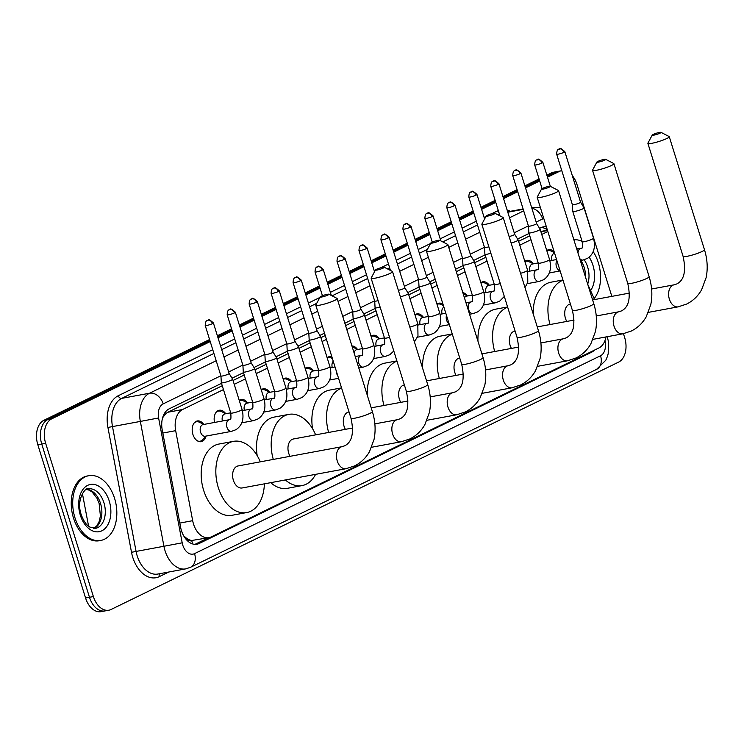 <?xml version="1.0" encoding="UTF-8"?>
<svg xmlns="http://www.w3.org/2000/svg" width="744" height="744" viewBox="0 0 744 744"><rect width="100%" height="100%" fill="white"/><g stroke="black" fill="none" stroke-linecap="round" stroke-linejoin="round"><path stroke-width="1.12" d="M546.766 250.561A10.537 6.91 -100.5 0 1 548.765 249.668A10.537 6.91 -100.5 0 1 554.178 251.853M524.799 261.265A10.537 6.91 -100.5 0 1 526.799 260.372A10.537 6.91 -100.5 0 1 533.16 263.72M480.866 282.673A10.537 6.91 -100.5 0 1 482.875 281.781A10.537 6.91 -100.5 0 1 489.226 285.129M462.796 292.522A10.537 6.91 -100.5 0 1 467.269 295.833M436.942 304.082A10.537 6.91 -100.5 0 1 438.941 303.189A10.537 6.91 -100.5 0 1 442.978 304.194M414.975 314.786A10.537 6.91 -100.5 0 1 416.975 313.894A10.537 6.91 -100.5 0 1 423.336 317.242M371.042 336.204A10.537 6.91 -100.5 0 1 373.042 335.312A10.537 6.91 -100.5 0 1 379.403 338.659M351.921 345.941A10.537 6.91 -100.5 0 1 357.436 349.364M327.109 357.613A10.537 6.91 -100.5 0 1 329.118 356.72A10.537 6.91 -100.5 0 1 331.936 357.055M305.142 368.317A10.537 6.91 -100.5 0 1 307.151 367.424A10.537 6.91 -100.5 0 1 313.503 370.772M283.176 379.022A10.537 6.91 -100.5 0 1 285.185 378.129A10.537 6.91 -100.5 0 1 291.546 381.477M261.218 389.726A10.537 6.91 -100.5 0 1 263.218 388.833A10.537 6.91 -100.5 0 1 269.579 392.181M239.252 400.439A10.537 6.91 -100.5 0 1 241.251 399.537A10.537 6.91 -100.5 0 1 247.613 402.885M214.532 422.453A10.537 6.91 -100.5 0 1 219.285 410.251A10.537 6.91 -100.5 0 1 225.646 413.599M205.902 436.272A10.537 6.91 -100.5 0 1 201.159 441.676A10.537 6.91 -100.5 0 1 192.901 434.403A10.537 6.91 -100.5 0 1 197.318 420.955A10.537 6.91 -100.5 0 1 203.679 424.303M223.46 389.586L182.578 409.516A19.753 12.964 79.5 0 0 175.668 430.664L192.677 520.679A19.753 12.964 79.5 0 0 193.505 524.018A19.753 12.964 79.5 0 0 208.999 537.642A19.753 12.964 79.5 0 0 211.222 536.908L598.976 347.922A19.753 12.964 79.5 0 0 605.979 336.939M183.368 535.568L186.856 538.544A6.584 4.325 79.5 0 0 191.692 540.562A19.753 14.666 64 0 1 192.491 543.901M191.692 540.562L191.906 540.46A19.753 12.964 -100.5 0 1 186.856 538.544M222.251 385.736L167.884 412.241L166.014 413.45L162.611 417.775M529.774 235.857L518.587 241.307M485.841 257.266L474.653 262.725M463.875 267.97L456.295 271.672M435.938 281.595L430.72 284.134M419.942 289.388L408.754 294.838M376.018 310.797L364.83 316.247M354.051 321.501L345.597 325.621M325.24 335.544L320.897 337.664M310.118 342.91L298.93 348.369M288.151 353.623L276.963 359.073M266.185 364.328L254.997 369.777M244.218 375.032L233.039 380.482M191.906 540.46L208.999 537.642M547.835 231.496L541.753 234.453M530.974 239.708L519.786 245.167M487.041 261.125L475.853 266.575M465.074 271.83L457.495 275.522M437.137 285.445L431.92 287.984M421.141 293.238L409.963 298.688M377.217 314.647L366.029 320.106M355.251 325.351L346.797 329.471M326.439 339.394L322.096 341.515M311.317 346.769L300.13 352.219M289.351 357.473L278.163 362.923M267.384 368.178L256.196 373.627M245.418 378.882L234.239 384.332M594.577 299.572L587.751 284.338M547.491 177.202L559.228 171.483L555.322 172.208A19.753 12.964 -100.5 0 1 557.544 171.473A19.753 12.964 -100.5 0 0 555.322 172.208L547.175 176.179L555.322 172.208L551.406 172.934A19.753 12.964 -100.5 0 1 553.629 172.199L561.45 170.748A19.753 12.964 -100.5 0 1 561.794 170.692M623.453 333.693L624.681 337.627A19.753 12.964 -100.5 0 1 618.608 362.114L111.098 609.466A19.753 12.964 -100.5 0 1 108.875 610.201A19.753 12.964 -100.5 0 1 93.381 596.567L45.654 443.322A19.753 12.964 -100.5 0 1 51.727 418.835L47.811 419.56L209.91 340.557L47.811 419.56A19.753 12.964 -100.5 0 0 41.738 444.047A19.753 12.964 -100.5 0 1 47.811 419.56L43.905 420.286L209.585 339.534M217.694 336.762L231.877 329.852L217.694 336.762M239.661 326.058L253.844 319.148L239.661 326.058M261.628 315.354L275.801 308.435L261.628 315.354M283.585 304.64L297.767 297.73L283.585 304.64M305.552 293.936L319.734 287.026L305.552 293.936M327.518 283.232L341.701 276.322L327.518 283.232M349.485 272.527L363.667 265.617L349.485 272.527M371.451 261.823L385.634 254.913L371.451 261.823M393.418 251.119L407.6 244.209L393.418 251.119M415.385 240.414L429.558 233.495L415.385 240.414M437.351 229.701L451.524 222.791L437.351 229.701M459.308 218.996L473.491 212.087L459.308 218.996M481.275 208.292L495.458 201.382L481.275 208.292M503.242 197.588L517.424 190.678L503.242 197.588M525.208 186.883L539.391 179.974L525.208 186.883M93.381 596.567L89.475 597.293L41.738 444.047L89.475 597.293A19.753 12.964 -100.5 0 0 104.969 610.926A19.753 12.964 -100.5 0 1 89.475 597.293L85.569 598.018L37.832 444.773A19.753 12.964 -100.5 0 1 43.905 420.286M108.875 610.201L101.063 611.652A19.753 12.964 -100.5 0 1 85.569 598.018M217.369 335.739L231.551 328.829M239.336 325.035L253.518 318.116M261.302 314.321L275.485 307.412M283.269 303.617L297.451 296.707M305.235 292.913L319.418 286.003M327.202 282.209L341.384 275.299M349.168 271.504L363.351 264.594M371.135 260.8L385.308 253.89M393.092 250.096L407.275 243.176M415.059 239.382L429.242 232.472M437.026 228.678L451.208 221.768M458.992 217.973L473.175 211.064M480.959 207.269L495.141 200.359M502.925 196.565L517.108 189.655M524.892 185.861L539.075 178.951M546.859 175.156L551.406 172.934M221.507 383.346L169.139 408.865A19.753 12.964 79.5 0 0 162.238 430.023L180.606 527.264A19.753 12.964 79.5 0 0 181.443 530.593A19.753 12.964 79.5 0 0 196.937 544.227A19.753 12.964 79.5 0 0 199.16 543.492L591.675 352.182A19.753 12.964 79.5 0 0 594.493 350.108M208.553 537.726L195.244 544.217A19.753 12.964 -100.5 0 1 194.937 544.357M572.313 175.649A19.753 12.964 -100.5 0 1 576.944 184.373L611.828 296.372M559.228 171.483A19.753 12.964 -100.5 0 1 561.45 170.748M51.727 418.835L210.227 341.58M218.011 337.785L232.193 330.875M239.977 327.081L254.16 320.171M261.944 316.377L276.126 309.467M283.91 305.672L298.093 298.762M305.877 294.968L320.05 288.049M327.844 284.255L342.017 277.345M349.801 273.55L363.983 266.64M371.768 262.846L385.95 255.936M393.734 252.142L407.917 245.232M415.701 241.437L429.883 234.527M437.667 230.733L451.85 223.823M459.634 220.029L473.816 213.11M481.601 209.315L495.774 202.405M503.567 198.611L517.74 191.701M525.524 187.907L539.707 180.997M546.412 226.92A19.753 12.964 79.5 0 0 543.185 226.911A19.753 12.964 79.5 0 0 540.972 227.645L539.549 228.334M529.031 233.467L517.582 239.038M485.097 254.876L473.658 260.456M463.131 265.58L455.551 269.272M435.194 279.195L429.725 281.864M419.198 286.989L407.759 292.569M375.264 308.407L363.825 313.977M353.307 319.111L344.853 323.231M324.496 333.154L319.892 335.395M309.374 340.519L297.935 346.099M287.407 351.224L275.968 356.804M265.441 361.928L254.002 367.508M243.474 372.642L232.035 378.212M541.279 227.506A19.753 12.964 -100.5 0 1 547.333 229.859M114.595 498.415A32.922 21.604 -100.5 0 1 100.775 540.451A32.922 21.604 -100.5 0 1 74.949 517.74A32.922 21.604 -100.5 0 1 88.769 475.704A32.922 21.604 -100.5 0 1 114.595 498.415M100.775 540.451L99.305 540.73A32.922 21.604 -100.5 0 1 73.479 518.01A32.922 21.604 -100.5 0 1 87.308 475.974L88.769 475.704M593.191 251.621A32.922 21.604 -100.5 0 1 598.316 262.66A32.922 21.604 -100.5 0 1 594.14 298.604M573.866 239.763A32.922 21.604 -100.5 0 1 582.078 241.344M327.955 295.015A4.613 0.623 -17.3 0 0 328.876 294.215A4.613 0.623 -17.3 0 0 325.63 294.689A4.613 0.623 -17.3 0 0 321.12 296.279A4.613 0.623 -17.3 0 0 320.153 296.93A4.613 0.623 -17.3 0 0 322.868 296.763A4.613 0.623 -17.3 0 0 327.955 295.015M328.876 294.215L337.004 298.381A11.197 1.507 162.7 0 1 337.162 298.549A11.197 1.507 162.7 0 1 334.781 300.344A11.197 1.507 162.7 0 1 323.119 304.408A11.197 1.507 162.7 0 1 315.791 305.207A11.197 1.507 162.7 0 1 315.828 304.984L320.153 296.93M346.034 468.711A11.197 7.347 79.5 0 1 337.255 460.982A11.197 7.347 79.5 0 1 340.696 447.107A11.197 7.347 79.5 0 1 341.961 446.698L238.071 465.949A11.197 7.347 79.5 0 0 233.365 480.243A11.197 7.347 79.5 0 0 242.144 487.962L346.034 468.711L354.572 465.902C360.896 462.759 365.871 458.006 369.498 451.636L374.046 439.425C375.869 430.395 375.311 421.104 372.363 411.562L337.162 298.549M264.371 483.851A36.214 23.762 -100.5 0 1 246.71 512.57A36.214 23.762 -100.5 0 1 218.299 487.59A36.214 23.762 -100.5 0 1 233.504 441.35A36.214 23.762 -100.5 0 1 260.288 461.829M246.71 512.57L232.044 515.285A36.214 23.762 -100.5 0 1 203.642 490.305A36.214 23.762 -100.5 0 1 218.848 444.066L233.504 441.35M383.309 268.035A4.613 0.623 -17.3 0 0 384.22 267.236A4.613 0.623 -17.3 0 0 380.984 267.71A4.613 0.623 -17.3 0 0 376.464 269.309A4.613 0.623 -17.3 0 0 375.506 269.951A4.613 0.623 -17.3 0 0 378.222 269.784A4.613 0.623 -17.3 0 0 383.309 268.035M384.22 267.236L392.358 271.411A11.197 1.507 162.7 0 1 392.516 271.579A11.197 1.507 162.7 0 1 390.135 273.364A11.197 1.507 162.7 0 1 378.464 277.428A11.197 1.507 162.7 0 1 371.135 278.228A11.197 1.507 162.7 0 1 371.182 278.005L375.506 269.951M352.693 427.986L293.415 438.979A11.197 7.347 79.5 0 0 288.719 453.263A11.197 7.347 79.5 0 0 290.03 456.323M315.596 474.356A36.214 23.762 -100.5 0 1 302.055 485.59A36.214 23.762 -100.5 0 1 285.389 479.954M302.055 485.59L287.398 488.315A36.214 23.762 -100.5 0 1 270.732 482.67M273.299 459.42A36.214 23.762 -100.5 0 1 288.858 414.371A36.214 23.762 -100.5 0 1 315.633 434.859M257.201 455.663A36.214 23.762 -100.5 0 1 274.192 417.086L288.858 414.371M438.653 241.065A4.613 0.623 -17.3 0 0 439.574 240.256A4.613 0.623 -17.3 0 0 436.337 240.731A4.613 0.623 -17.3 0 0 431.818 242.33A4.613 0.623 -17.3 0 0 430.85 242.972A4.613 0.623 -17.3 0 0 433.566 242.804A4.613 0.623 -17.3 0 0 438.653 241.065M439.574 240.256L447.702 244.432A11.197 1.507 162.7 0 1 447.869 244.599A11.197 1.507 162.7 0 1 445.489 246.385A11.197 1.507 162.7 0 1 433.817 250.458A11.197 1.507 162.7 0 1 426.489 251.258A11.197 1.507 162.7 0 1 426.526 251.026L430.85 242.972M349.038 411.944L348.769 411.999A11.197 7.347 79.5 0 0 344.063 426.293A11.197 7.347 79.5 0 0 345.383 429.344M328.643 432.441A36.214 23.762 -100.5 0 1 341.608 388.108M312.545 428.684A36.214 23.762 -100.5 0 1 329.546 390.107L341.543 387.884M494.007 214.086A4.613 0.623 -17.3 0 0 494.918 213.277A4.613 0.623 -17.3 0 0 491.682 213.751A4.613 0.623 -17.3 0 0 487.162 215.351A4.613 0.623 -17.3 0 0 486.204 216.002A4.613 0.623 -17.3 0 0 488.92 215.834A4.613 0.623 -17.3 0 0 494.007 214.086M494.918 213.277L503.056 217.453A11.197 1.507 162.7 0 1 503.214 217.62A11.197 1.507 162.7 0 1 500.833 219.406A11.197 1.507 162.7 0 1 489.161 223.479A11.197 1.507 162.7 0 1 481.842 224.279A11.197 1.507 162.7 0 1 481.88 224.056L486.204 216.002M404.383 384.974L404.113 385.02A11.197 7.347 79.5 0 0 399.416 399.314A11.197 7.347 79.5 0 0 400.728 402.365M383.997 405.471A36.214 23.762 -100.5 0 1 396.961 361.138M367.257 395.148A36.214 23.762 -100.5 0 1 384.899 363.137L396.887 360.914M549.36 187.107A4.613 0.623 -17.3 0 0 550.272 186.307A4.613 0.623 -17.3 0 0 547.035 186.781A4.613 0.623 -17.3 0 0 542.516 188.381A4.613 0.623 -17.3 0 0 541.548 189.023A4.613 0.623 -17.3 0 0 544.273 188.855A4.613 0.623 -17.3 0 0 549.36 187.107M550.272 186.307L558.4 190.483A11.197 1.507 162.7 0 1 558.567 190.641A11.197 1.507 162.7 0 1 556.187 192.436A11.197 1.507 162.7 0 1 544.515 196.5A11.197 1.507 162.7 0 1 537.187 197.3A11.197 1.507 162.7 0 1 537.224 197.076L541.548 189.023M459.736 357.994L459.467 358.041A11.197 7.347 79.5 0 0 454.77 372.335A11.197 7.347 79.5 0 0 456.081 375.385M439.341 378.491A36.214 23.762 -100.5 0 1 452.306 334.158M422.601 368.178A36.214 23.762 -100.5 0 1 440.243 336.158L452.24 333.935M604.705 160.137A4.613 0.623 -17.3 0 0 605.625 159.328A4.613 0.623 -17.3 0 0 602.38 159.802A4.613 0.623 -17.3 0 0 597.869 161.402A4.613 0.623 -17.3 0 0 596.902 162.043A4.613 0.623 -17.3 0 0 599.618 161.876A4.613 0.623 -17.3 0 0 604.705 160.137M605.625 159.328L613.754 163.503A11.197 1.507 162.7 0 1 613.912 163.671A11.197 1.507 162.7 0 1 611.531 165.456A11.197 1.507 162.7 0 1 599.859 169.52A11.197 1.507 162.7 0 1 592.54 170.33A11.197 1.507 162.7 0 1 592.577 170.097L596.902 162.043M515.081 331.015L514.82 331.071A11.197 7.347 79.5 0 0 510.114 345.365A11.197 7.347 79.5 0 0 511.435 348.415M494.695 351.512A36.214 23.762 -100.5 0 1 507.659 307.179M477.955 341.198A36.214 23.762 -100.5 0 1 495.597 309.178L507.594 306.956M660.058 133.157A4.613 0.623 -17.3 0 0 660.97 132.348A4.613 0.623 -17.3 0 0 657.733 132.823A4.613 0.623 -17.3 0 0 653.213 134.422A4.613 0.623 -17.3 0 0 652.246 135.064A4.613 0.623 -17.3 0 0 654.971 134.906A4.613 0.623 -17.3 0 0 660.058 133.157M660.97 132.348L669.107 136.524A11.197 1.507 162.7 0 1 669.265 136.691A11.197 1.507 162.7 0 1 666.884 138.477A11.197 1.507 162.7 0 1 655.213 142.55A11.197 1.507 162.7 0 1 647.885 143.35A11.197 1.507 162.7 0 1 647.922 143.118L652.246 135.064M570.434 304.045L570.164 304.091A11.197 7.347 79.5 0 0 565.468 318.386A11.197 7.347 79.5 0 0 566.779 321.436M550.039 324.542A36.214 23.762 -100.5 0 1 563.013 280.2M533.299 314.219A36.214 23.762 -100.5 0 1 550.941 282.209L562.938 279.977M197.56 440.95A9.877 6.482 79.5 0 0 200.062 441.211A9.877 6.482 79.5 0 0 202.656 439.732L206.079 436.077M200.564 432.143A5.924 3.887 79.5 0 0 205.205 436.235L231.598 431.343A5.924 3.887 79.5 0 1 226.948 427.251A5.924 3.887 79.5 0 1 228.548 420.025A5.924 3.887 79.5 0 1 229.44 419.69L203.047 424.582A5.924 3.887 79.5 0 0 200.564 432.143M231.375 380.156A5.924 0.8 -17.3 0 0 232.64 379.208A5.924 0.8 -17.3 0 0 232.621 379.18L229.124 373.46A4.278 0.577 -17.3 0 1 229.124 373.469A4.278 0.577 -17.3 0 1 228.213 374.148A4.278 0.577 -17.3 0 1 222.465 375.99A4.278 0.577 -17.3 0 1 220.949 376.008A4.278 0.577 -17.3 0 0 220.949 376.008L221.312 382.704A5.924 0.8 -17.3 0 0 221.321 382.732A5.924 0.8 -17.3 0 0 223.414 382.704A5.924 0.8 -17.3 0 0 231.375 380.156M203.921 424.415L199.411 422.229A9.877 6.482 79.5 0 0 196.463 421.783A9.877 6.482 79.5 0 0 194.221 422.918M253.341 369.452A5.924 0.8 -17.3 0 0 254.606 368.503A5.924 0.8 -17.3 0 0 254.588 368.475L251.091 362.747A4.278 0.577 -17.3 0 0 251.081 362.737A4.278 0.577 -17.3 0 1 250.179 363.444A4.278 0.577 -17.3 0 1 244.423 365.285A4.278 0.577 -17.3 0 1 242.916 365.304A4.278 0.577 -17.3 0 0 242.916 365.304L243.279 372A5.924 0.8 -17.3 0 0 243.288 372.028A5.924 0.8 -17.3 0 0 245.371 372A5.924 0.8 -17.3 0 0 253.341 369.452M225.888 413.711L221.377 411.525A9.877 6.482 79.5 0 0 218.429 411.079A9.877 6.482 79.5 0 0 216.188 412.213M230.696 412.818L225.013 413.878A5.924 3.887 79.5 0 0 222.4 420.992M275.308 358.738A5.924 0.8 -17.3 0 0 276.563 357.799A5.924 0.8 -17.3 0 0 276.554 357.771L273.048 352.042A4.278 0.577 -17.3 0 0 273.048 352.033A4.278 0.577 -17.3 0 1 272.146 352.74A4.278 0.577 -17.3 0 1 266.389 354.581A4.278 0.577 -17.3 0 1 264.883 354.6L265.245 361.296A5.924 0.8 -17.3 0 0 265.255 361.324A5.924 0.8 -17.3 0 0 267.338 361.296A5.924 0.8 -17.3 0 0 275.308 358.738M264.883 354.581A4.278 0.577 -17.3 0 0 264.883 354.6L249.147 304.073A4.278 0.577 -17.3 0 0 251.946 303.766A4.278 0.577 -17.3 0 0 256.41 302.213A4.278 0.577 -17.3 0 0 257.322 301.534L273.057 352.052M247.854 403.006L243.344 400.821A9.877 6.482 79.5 0 0 240.396 400.374A9.877 6.482 79.5 0 0 239.336 400.709M252.653 402.113L246.98 403.164A5.924 3.887 79.5 0 0 244.367 410.288M271.114 293.368C271.383 287.165 273.718 288.691 273.327 288.254A4.278 3.181 -116 0 1 273.941 288.049A4.278 3.181 64 0 1 278.377 291.509A4.278 0.577 -17.3 0 1 273.913 293.062A4.278 0.577 -17.3 0 1 271.114 293.368L286.849 343.895A4.278 0.577 -17.3 0 1 286.84 343.877L287.212 350.582A5.924 0.8 -17.3 0 0 287.212 350.61A5.924 0.8 -17.3 0 0 289.304 350.591A5.924 0.8 -17.3 0 0 297.274 348.034A5.924 0.8 -17.3 0 0 298.53 347.085A5.924 0.8 -17.3 0 0 298.521 347.067L307.96 377.366C310.22 386.508 308.23 393.223 301.99 397.51L297.488 399.23A5.924 3.887 79.5 0 1 292.848 395.138A5.924 3.887 79.5 0 1 294.447 387.912A5.924 3.887 79.5 0 1 295.331 387.568L286.328 389.242M286.849 343.895A4.278 0.577 -17.3 0 0 288.356 343.877A4.278 0.577 -17.3 0 0 294.113 342.035A4.278 0.577 -17.3 0 0 295.024 341.347A4.278 0.577 -17.3 0 0 295.015 341.329M269.821 392.302L265.31 390.116A9.877 6.482 79.5 0 0 262.362 389.661A9.877 6.482 79.5 0 0 261.302 390.005M274.62 391.409L268.947 392.46A5.924 3.887 79.5 0 0 266.333 399.584M293.08 282.664C293.35 276.461 295.675 277.986 295.284 277.54A4.278 3.181 -116 0 1 295.898 277.345A4.278 3.181 64 0 1 300.344 280.804A4.278 0.577 -17.3 0 1 295.88 282.357A4.278 0.577 -17.3 0 1 293.08 282.664L308.816 333.191A4.278 0.577 -17.3 0 0 308.816 333.191L309.178 339.878A5.924 0.8 -17.3 0 0 309.178 339.906A5.924 0.8 -17.3 0 0 311.271 339.887A5.924 0.8 -17.3 0 0 319.241 337.33A5.924 0.8 -17.3 0 0 320.497 336.381A5.924 0.8 -17.3 0 0 320.487 336.362L329.927 366.662C332.187 375.804 330.197 382.518 323.947 386.806L319.455 388.517A5.924 3.887 79.5 0 1 314.805 384.434A5.924 3.887 79.5 0 1 316.414 377.208A5.924 3.887 79.5 0 1 317.297 376.864L308.295 378.538M308.816 333.191A4.278 0.577 -17.3 0 0 310.322 333.173A4.278 0.577 -17.3 0 0 316.079 331.331A4.278 0.577 -17.3 0 0 316.991 330.643A4.278 0.577 -17.3 0 0 316.981 330.624L320.487 336.362M291.788 381.598L287.277 379.412A9.877 6.482 79.5 0 0 284.329 378.956A9.877 6.482 79.5 0 0 283.269 379.301M296.586 380.705L290.913 381.756A5.924 3.887 79.5 0 0 288.291 388.88M313.745 370.893L309.244 368.708A9.877 6.482 79.5 0 0 306.286 368.252A9.877 6.482 79.5 0 0 305.235 368.596M318.553 370.001L312.871 371.051A5.924 3.887 79.5 0 0 310.257 378.166M352.74 311.755A4.278 0.577 -17.3 0 0 352.74 311.773L353.112 318.469A5.924 0.8 -17.3 0 0 353.112 318.497A5.924 0.8 -17.3 0 0 355.204 318.469A5.924 0.8 -17.3 0 0 363.165 315.921A5.924 0.8 -17.3 0 0 364.43 314.972A5.924 0.8 -17.3 0 0 364.421 314.945L360.914 309.225A4.278 0.577 -17.3 0 0 360.905 309.216M344.267 259.396A4.278 0.577 -17.3 0 1 339.813 260.949A4.278 0.577 -17.3 0 1 337.004 261.256L352.74 311.773A4.278 0.577 -17.3 0 0 354.256 311.764A4.278 0.577 -17.3 0 0 360.003 309.913A4.278 0.577 -17.3 0 0 360.914 309.234L345.179 258.707C338.325 252.486 340.752 257.182 339.218 256.131A4.278 3.181 -116 0 1 339.831 255.936A4.278 3.181 64 0 1 344.267 259.396A4.278 0.577 -17.3 0 0 345.179 258.707M332.419 358.589L331.201 358.004A9.877 6.482 79.5 0 0 328.253 357.548A9.877 6.482 79.5 0 0 327.202 357.892M333.247 361.268A5.924 3.887 79.5 0 0 332.224 367.462M358.971 250.551C359.25 244.348 361.575 245.864 361.184 245.427A4.278 3.181 -116 0 1 361.798 245.222A4.278 3.181 64 0 1 366.234 248.682A4.278 0.577 -17.3 0 1 361.77 250.244A4.278 0.577 -17.3 0 1 358.971 250.551L374.706 301.069A4.278 0.577 -17.3 0 1 374.706 301.05L375.069 307.765A5.924 0.8 -17.3 0 0 375.078 307.793A5.924 0.8 -17.3 0 0 377.171 307.765A5.924 0.8 -17.3 0 0 380.119 307.049M374.706 301.069A4.278 0.577 -17.3 0 0 376.222 301.06A4.278 0.577 -17.3 0 0 378.11 300.604M357.678 349.475L353.168 347.29A9.877 6.482 79.5 0 0 352.238 346.946M362.486 348.592L356.804 349.643A5.924 3.887 79.5 0 0 354.088 352.889M400.374 296.8A5.924 0.8 -17.3 0 0 407.098 294.512A5.924 0.8 -17.3 0 0 408.363 293.564A5.924 0.8 -17.3 0 0 408.344 293.536L417.793 323.835L417.979 335.851L414.417 341.905M398.356 290.318A4.278 0.577 -17.3 0 0 403.936 288.505A4.278 0.577 -17.3 0 0 404.848 287.816A4.278 0.577 -17.3 0 0 404.838 287.798L408.344 293.536M379.645 338.771L375.134 336.586A9.877 6.482 79.5 0 0 372.186 336.139A9.877 6.482 79.5 0 0 371.126 336.483M384.453 337.878L378.77 338.939A5.924 3.887 79.5 0 0 376.157 346.053M429.065 283.799A5.924 0.8 -17.3 0 0 430.33 282.859A5.924 0.8 -17.3 0 0 430.311 282.832L426.814 277.103A4.278 0.577 -17.3 0 0 426.805 277.094A4.278 0.577 -17.3 0 1 425.903 277.8A4.278 0.577 -17.3 0 1 420.146 279.642A4.278 0.577 -17.3 0 1 418.639 279.66A4.278 0.577 -17.3 0 0 418.639 279.66L419.002 286.356A5.924 0.8 -17.3 0 0 419.012 286.384A5.924 0.8 -17.3 0 0 421.095 286.356A5.924 0.8 -17.3 0 0 429.065 283.799M423.578 317.363L419.067 315.177A9.877 6.482 79.5 0 0 416.119 314.721A9.877 6.482 79.5 0 0 415.059 315.065M428.377 316.47L422.704 317.521A5.924 3.887 79.5 0 0 420.09 324.644M462.563 258.233A4.278 0.577 -17.3 0 0 462.573 258.252L462.935 264.938A5.924 0.8 -17.3 0 0 462.935 264.966A5.924 0.8 -17.3 0 0 465.028 264.948A5.924 0.8 -17.3 0 0 472.998 262.39A5.924 0.8 -17.3 0 0 474.254 261.442A5.924 0.8 -17.3 0 0 474.244 261.423L483.684 291.722C485.944 300.864 483.953 307.579 477.713 311.866L473.212 313.577A5.924 3.887 79.5 0 1 468.571 309.495A5.924 3.887 79.5 0 1 470.171 302.269A5.924 3.887 79.5 0 1 471.054 301.924L466.014 302.864M446.837 207.725C447.107 201.522 449.441 203.047 449.051 202.61A4.278 3.181 -116 0 1 449.664 202.405A4.278 3.181 64 0 1 454.1 205.865A4.278 0.577 -17.3 0 1 449.636 207.418A4.278 0.577 -17.3 0 1 446.837 207.725L462.573 258.252A4.278 0.577 -17.3 0 0 464.079 258.233A4.278 0.577 -17.3 0 0 469.836 256.392A4.278 0.577 -17.3 0 0 470.747 255.703A4.278 0.577 -17.3 0 0 470.738 255.685L474.244 261.423M443.424 305.635L441.034 304.473A9.877 6.482 79.5 0 0 438.086 304.017A9.877 6.482 79.5 0 0 437.026 304.361M443.88 307.105A5.924 3.887 79.5 0 0 442.057 313.94M468.804 197.02C469.073 190.817 471.398 192.333 471.008 191.896A4.278 3.181 -116 0 1 471.622 191.701A4.278 3.181 64 0 1 476.067 195.161A4.278 0.577 -17.3 0 1 471.603 196.714A4.278 0.577 -17.3 0 1 468.804 197.02L484.539 247.547A4.278 0.577 -17.3 0 1 484.53 247.529L484.902 254.234A5.924 0.8 -17.3 0 0 484.902 254.262A5.924 0.8 -17.3 0 0 486.995 254.243A5.924 0.8 -17.3 0 0 490.863 253.248M484.539 247.547A4.278 0.577 -17.3 0 0 486.046 247.529A4.278 0.577 -17.3 0 0 488.855 246.803M472.31 295.061L466.637 296.112A5.924 3.887 79.5 0 0 464.461 297.87M511.128 243.037A5.924 0.8 -17.3 0 0 516.931 240.982A5.924 0.8 -17.3 0 0 518.187 240.033A5.924 0.8 -17.3 0 0 518.177 240.005L514.671 234.286A4.278 0.577 -17.3 0 1 514.671 234.295A4.278 0.577 -17.3 0 1 513.769 234.974A4.278 0.577 -17.3 0 1 509.119 236.573M489.468 285.24L484.967 283.064A9.877 6.482 79.5 0 0 482.01 282.608A9.877 6.482 79.5 0 0 480.959 282.953M494.276 284.357L488.594 285.408A5.924 3.887 79.5 0 0 485.981 292.522M512.728 175.612C513.007 169.409 515.332 170.925 514.941 170.488A4.278 3.181 -116 0 1 515.555 170.283A4.278 3.181 64 0 1 519.991 173.752A4.278 0.577 -17.3 0 1 515.536 175.305A4.278 0.577 -17.3 0 1 512.728 175.612L528.463 226.13A4.278 0.577 -17.3 0 0 528.463 226.13L528.835 232.826A5.924 0.8 -17.3 0 0 528.835 232.853A5.924 0.8 -17.3 0 0 530.928 232.826A5.924 0.8 -17.3 0 0 538.889 230.277A5.924 0.8 -17.3 0 0 540.153 229.329A5.924 0.8 -17.3 0 0 540.144 229.301L536.638 223.581A4.278 0.577 -17.3 0 0 536.629 223.572M528.463 226.13A4.278 0.577 -17.3 0 0 529.979 226.12A4.278 0.577 -17.3 0 0 535.726 224.27A4.278 0.577 -17.3 0 0 536.638 223.591L520.902 173.064C514.048 166.842 516.476 171.538 514.941 170.488M533.401 263.832L528.891 261.646A9.877 6.482 79.5 0 0 525.943 261.2A9.877 6.482 79.5 0 0 524.883 261.544M538.21 262.939L532.527 263.999A5.924 3.887 79.5 0 0 529.914 271.114M556.661 154.194C556.94 147.991 559.265 149.516 558.874 149.079A4.278 3.181 -116 0 1 559.488 148.874A4.278 3.181 64 0 1 563.924 152.334A4.278 0.577 -17.3 0 1 559.46 153.887A4.278 0.577 -17.3 0 1 556.661 154.194L572.396 204.721A4.278 0.577 -17.3 0 1 572.396 204.702L572.759 211.417A5.924 0.8 -17.3 0 0 572.768 211.445A5.924 0.8 -17.3 0 0 574.861 211.417A5.924 0.8 -17.3 0 0 582.822 208.859A5.924 0.8 -17.3 0 0 584.087 207.92A5.924 0.8 -17.3 0 0 584.068 207.892L593.517 238.192C595.777 247.334 593.777 254.048 587.537 258.335L583.045 260.056A5.924 3.887 79.5 0 1 579.688 258.466M572.396 204.721A4.278 0.577 -17.3 0 0 573.912 204.702A4.278 0.577 -17.3 0 0 579.66 202.861A4.278 0.577 -17.3 0 0 580.571 202.173A4.278 0.577 -17.3 0 0 580.562 202.154M554.438 252.672L550.858 250.942A9.877 6.482 79.5 0 0 547.909 250.496A9.877 6.482 79.5 0 0 546.849 250.83M554.615 253.267L554.494 253.286A5.924 3.887 79.5 0 0 551.881 260.409M179.816 523.069L192.677 520.679M165.438 411.962A19.753 14.666 64 0 1 166.014 413.45M162.815 433.055L175.668 430.664M167.884 412.241L182.578 409.516M540.916 231.765L547.538 230.538M82.407 493.514L88.592 526.213M37.832 444.773L45.654 443.322M195.244 544.217L199.16 543.492M220.875 375.757L163.206 403.871A13.169 8.64 79.5 0 0 158.602 417.97L182.187 542.813A13.169 8.64 79.5 0 0 182.736 545.036A13.169 8.64 79.5 0 0 194.547 553.629L600.548 355.753A13.169 8.64 79.5 0 0 604.946 340.696M185.693 568.881A26.338 17.279 -100.5 0 1 165.038 550.709A26.338 17.279 -100.5 0 1 163.931 546.263L136.078 551.425A26.338 17.279 79.5 0 0 137.184 555.87A26.338 17.279 79.5 0 0 157.84 574.043L185.693 568.881L190.548 567.281A13.169 9.784 -116 0 0 194.547 553.629M168.804 572.006L159.328 576.628A3.292 2.446 64 0 1 159.718 573.698M159.328 576.628A29.63 19.437 -100.5 0 1 132.757 557.293A29.63 19.437 -100.5 0 1 131.511 552.29L107.927 427.456A29.63 19.437 -100.5 0 1 118.277 395.724L212.747 349.68M220.531 345.886L234.713 338.976M242.498 335.181L256.68 328.271M264.464 324.477L278.647 317.567M286.431 313.773L300.613 306.853M308.397 303.059L319.855 297.479M330.364 292.355L344.546 285.445M352.331 281.651L366.504 274.741M374.297 270.946L375.209 270.5M380.872 267.738L388.47 264.036M396.254 260.242L410.437 253.332M418.221 249.538L430.553 243.521M440.188 238.833L454.37 231.914M462.154 228.12L476.337 221.21M484.121 217.415L485.906 216.55M491.579 213.788L497.717 210.794A29.63 19.437 -100.5 0 1 498.303 210.524M507.101 209.985A29.63 19.437 -100.5 0 1 510.403 211.305M182.187 542.813L163.931 546.263L140.346 421.43L112.493 426.591L136.078 551.425L131.511 552.29M158.602 417.97L140.346 421.43A26.338 17.279 -100.5 0 1 149.544 393.223L121.691 398.384A26.338 17.279 79.5 0 0 112.493 426.591L107.927 427.456M523.246 209.352L507.799 212.217M163.206 403.871A13.169 9.784 -116 0 0 149.544 393.223L216.197 360.738M223.981 356.943L238.164 350.033M245.948 346.239L260.121 339.329M267.914 335.535L282.088 328.625M289.872 324.83L304.054 317.921M311.838 314.126L317.679 311.28M338.036 301.357L347.987 296.503M355.772 292.708L369.954 285.798M399.705 271.3L413.887 264.39M421.671 260.595L428.377 257.322M448.734 247.399L457.811 242.981M465.595 239.187L479.778 232.268M509.528 217.769L523.711 210.859M499.466 214.263L498.117 214.923M477.509 224.967L463.326 231.877M455.542 235.671L442.764 241.902M427.409 249.379L419.393 253.295M411.609 257.08L397.426 263.999M389.642 267.793L387.419 268.872M367.676 278.498L353.493 285.408M345.709 289.202L332.066 295.852M316.712 303.338L309.569 306.816M301.785 310.611L287.603 317.521M279.818 321.315L265.636 328.234M257.852 332.019L243.669 338.939M235.885 342.733L221.703 349.643M213.919 353.437L121.691 398.384A3.292 2.446 64 0 1 118.277 395.724M543.799 218.513A13.169 8.64 79.5 0 0 542.636 218.941L536.173 222.093M528.389 225.878L514.206 232.798M484.456 247.296L470.282 254.206M462.489 258.001L453.422 262.427M433.055 272.351L426.349 275.615M418.565 279.409L404.383 286.319M374.632 300.818L360.449 307.737M352.665 311.531L342.714 316.377M322.357 326.3L316.516 329.146M308.732 332.94L294.559 339.85M286.766 343.644L272.592 350.554M264.808 354.349L250.626 361.259M242.842 365.053L228.659 371.963M499.001 212.765A3.292 2.446 64 0 1 497.717 210.794M542.636 218.941A13.169 9.784 -116 0 0 531.876 208.283M607.206 336.716L608.378 341.31L608.201 353.623L607.448 356.357L605.811 360.217L596.549 369.396A13.169 9.784 -116 0 0 600.548 355.753M589.36 352.61L591.675 352.182M103.928 502.73A20.069 13.169 -100.5 0 1 95.502 528.361L89.857 527.087C88.294 525.971 84.918 524.529 81.152 514.495C75.702 498.415 86.527 486.585 88.183 488.882A20.069 13.169 -100.5 0 1 103.928 502.73M109.238 501.028A24.022 15.764 -100.5 0 1 101.854 530.807A24.022 15.764 -100.5 0 1 80.305 515.127A24.022 15.764 -100.5 0 1 87.69 485.348A24.022 15.764 -100.5 0 1 109.238 501.028M86.639 489.385A20.069 13.169 -100.5 0 1 100.505 503.363A20.069 13.169 -100.5 0 1 93.874 528.454M584.207 259.786A20.069 13.169 -100.5 0 1 587.639 266.975A20.069 13.169 -100.5 0 1 587.686 284.134M589.174 257.164A24.022 15.764 -100.5 0 1 592.949 265.273A24.022 15.764 -100.5 0 1 590.559 290.625M580.813 260.465A20.069 13.169 -100.5 0 1 584.217 267.608A20.069 13.169 -100.5 0 1 585.575 277.373M576.6 248.543A24.022 15.764 -100.5 0 1 578.562 248.831M341.961 446.698L344.76 445.777C352.117 442.001 354.191 432.813 350.991 418.221A11.197 1.507 -17.3 0 0 358.31 417.412A11.197 1.507 -17.3 0 0 369.982 413.348A11.197 1.507 -17.3 0 0 372.363 411.562M374.855 423.875L397.305 419.718A11.197 7.347 79.5 0 0 396.05 420.137A11.197 7.347 79.5 0 0 392.609 434.012A11.197 7.347 79.5 0 0 401.388 441.731L409.925 438.923C416.249 435.779 421.225 431.027 424.852 424.666L429.4 412.446C431.213 403.415 430.655 394.125 427.716 384.583L392.516 271.579M397.305 419.718L400.114 418.798C407.461 415.022 409.535 405.833 406.336 391.242A11.197 1.507 -17.3 0 0 413.664 390.442A11.197 1.507 -17.3 0 0 425.336 386.368A11.197 1.507 -17.3 0 0 427.716 384.583M430.199 396.905L452.659 392.739A11.197 7.347 79.5 0 0 451.403 393.158A11.197 7.347 79.5 0 0 447.953 407.033A11.197 7.347 79.5 0 0 456.742 414.752L465.27 411.953C471.594 408.809 476.569 404.048 480.196 397.687L484.744 385.476C486.567 376.436 486.009 367.145 483.061 357.604L447.869 244.599M452.659 392.739L455.458 391.828C462.815 388.043 464.888 378.854 461.689 364.262A11.197 1.507 -17.3 0 0 469.008 363.463A11.197 1.507 -17.3 0 0 480.68 359.399A11.197 1.507 -17.3 0 0 483.061 357.604M485.553 369.926L508.003 365.76A11.197 7.347 79.5 0 0 506.748 366.178A11.197 7.347 79.5 0 0 503.307 380.054A11.197 7.347 79.5 0 0 512.086 387.782L520.623 384.974C526.947 381.83 531.923 377.078 535.55 370.707L540.098 358.496C541.92 349.457 541.353 340.175 538.414 330.634L503.214 217.62M508.003 365.76L510.812 364.848C518.159 361.063 520.242 351.884 517.034 337.283A11.197 1.507 -17.3 0 0 524.362 336.483A11.197 1.507 -17.3 0 0 536.033 332.419A11.197 1.507 -17.3 0 0 538.414 330.634M540.907 342.947L563.357 338.79A11.197 7.347 79.5 0 0 562.101 339.208A11.197 7.347 79.5 0 0 558.66 353.084A11.197 7.347 79.5 0 0 567.439 360.803L575.968 357.994C582.301 354.851 587.276 350.099 590.894 343.737L595.442 331.517C597.265 322.487 596.707 313.196 593.768 303.654L558.567 190.641M563.357 338.79L566.156 337.869C573.512 334.093 575.586 324.905 572.387 310.313A11.197 1.507 -17.3 0 0 579.716 309.513A11.197 1.507 -17.3 0 0 591.378 305.44A11.197 1.507 -17.3 0 0 593.768 303.654M596.251 315.977L618.71 311.81A11.197 7.347 79.5 0 0 617.446 312.229A11.197 7.347 79.5 0 0 614.005 326.104A11.197 7.347 79.5 0 0 622.784 333.824L631.321 331.024C637.645 327.872 642.621 323.119 646.248 316.758L650.795 304.547C652.618 295.507 652.051 286.217 649.112 276.675L613.912 163.671M618.71 311.81L621.51 310.89C628.866 307.114 630.94 297.926 627.741 283.334A11.197 1.507 -17.3 0 0 635.06 282.534A11.197 1.507 -17.3 0 0 646.731 278.47A11.197 1.507 -17.3 0 0 649.112 276.675M651.605 288.998L674.055 284.831A11.197 7.347 79.5 0 0 672.799 285.25A11.197 7.347 79.5 0 0 669.358 299.125A11.197 7.347 79.5 0 0 678.137 306.853L686.666 304.045C692.999 300.901 697.974 296.14 701.601 289.779L706.149 277.568C707.963 268.528 707.404 259.238 704.466 249.696L669.265 136.691M674.055 284.831L676.863 283.92C684.21 280.135 686.284 270.956 683.085 256.354A11.197 1.507 -17.3 0 0 690.413 255.555A11.197 1.507 -17.3 0 0 702.085 251.491A11.197 1.507 -17.3 0 0 704.466 249.696M212.477 323.621A4.278 3.181 64 0 0 208.041 320.162A4.278 3.181 -116 0 0 207.427 320.366C207.818 320.803 205.493 319.288 205.214 325.491A4.278 0.577 -17.3 0 0 208.013 325.184A4.278 0.577 -17.3 0 0 212.477 323.621A4.278 0.577 -17.3 0 0 213.388 322.942L229.124 373.469M229.44 419.69L229.924 419.504C230.9 420.267 231.179 418.1 230.752 413.004A5.924 0.8 -17.3 0 0 234.63 412.585A5.924 0.8 -17.3 0 0 240.805 410.428A5.924 0.8 -17.3 0 0 241.019 410.325A5.924 0.8 -17.3 0 0 242.07 409.479L232.64 379.208M234.444 312.917A4.278 3.181 64 0 0 230.008 309.458A4.278 3.181 -116 0 0 229.394 309.662C229.784 310.099 227.45 308.574 227.18 314.786A4.278 0.577 -17.3 0 0 229.98 314.479A4.278 0.577 -17.3 0 0 234.444 312.917A4.278 0.577 -17.3 0 0 235.355 312.238L251.091 362.756M242.395 410.651L251.398 408.986A5.924 3.887 79.5 0 0 250.514 409.321A5.924 3.887 79.5 0 0 248.915 416.547A5.924 3.887 79.5 0 0 253.564 420.639L241.781 422.825M251.398 408.986L251.881 408.8C252.867 409.563 253.146 407.396 252.718 402.299A5.924 0.8 -17.3 0 0 256.596 401.881A5.924 0.8 -17.3 0 0 262.772 399.723A5.924 0.8 -17.3 0 0 262.985 399.612A5.924 0.8 -17.3 0 0 264.036 398.775L254.606 368.503M256.41 302.213A4.278 3.181 64 0 0 251.974 298.753A4.278 3.181 -116 0 0 251.36 298.958C251.751 299.395 249.417 297.87 249.147 304.073M264.362 399.947L273.364 398.282A5.924 3.887 79.5 0 0 272.481 398.617A5.924 3.887 79.5 0 0 270.881 405.843A5.924 3.887 79.5 0 0 275.531 409.935L263.748 412.12M273.364 398.282L273.848 398.096C274.834 398.858 275.113 396.692 274.685 391.595A5.924 0.8 -17.3 0 0 278.563 391.167A5.924 0.8 -17.3 0 0 284.738 389.019A5.924 0.8 -17.3 0 0 284.952 388.907A5.924 0.8 -17.3 0 0 285.994 388.07L276.563 357.799M295.331 387.568L295.814 387.392C296.8 388.145 297.079 385.978 296.642 380.891A5.924 0.8 -17.3 0 0 300.52 380.463A5.924 0.8 -17.3 0 0 306.705 378.315A5.924 0.8 -17.3 0 0 306.919 378.203A5.924 0.8 -17.3 0 0 307.96 377.366M278.377 291.509A4.278 0.577 -17.3 0 0 279.288 290.82L295.024 341.347M317.297 376.864L317.781 376.687C318.767 377.441 319.046 375.274 318.609 370.187A5.924 0.8 -17.3 0 0 322.487 369.759A5.924 0.8 -17.3 0 0 328.671 367.61A5.924 0.8 -17.3 0 0 328.885 367.499A5.924 0.8 -17.3 0 0 329.927 366.662M300.344 280.804A4.278 0.577 -17.3 0 0 301.246 280.116L316.991 330.643M322.301 270.1A4.278 3.181 64 0 0 317.865 266.64A4.278 3.181 -116 0 0 317.251 266.836C317.642 267.273 315.317 265.757 315.038 271.96A4.278 0.577 -17.3 0 0 317.846 271.653A4.278 0.577 -17.3 0 0 322.301 270.1A4.278 0.577 -17.3 0 0 323.212 269.412L331.331 295.47M336.372 371.293A5.924 3.887 79.5 0 0 336.772 373.73A5.924 3.887 79.5 0 0 337.795 375.86M355.232 356.562L361.231 355.455A5.924 3.887 79.5 0 0 360.338 355.799A5.924 3.887 79.5 0 0 358.738 363.026A5.924 3.887 79.5 0 0 363.388 367.108L358.785 367.964M361.231 355.455L361.714 355.269C362.7 356.032 362.97 353.865 362.542 348.778A5.924 0.8 -17.3 0 0 366.42 348.35A5.924 0.8 -17.3 0 0 372.595 346.192A5.924 0.8 -17.3 0 0 372.818 346.09A5.924 0.8 -17.3 0 0 373.86 345.253L364.43 314.972M374.195 346.416L383.197 344.751A5.924 3.887 79.5 0 0 382.304 345.086A5.924 3.887 79.5 0 0 380.705 352.312A5.924 3.887 79.5 0 0 385.355 356.404L373.572 358.589M383.197 344.751L383.681 344.565C384.667 345.328 384.936 343.161 384.509 338.064A5.924 0.8 -17.3 0 0 389.549 337.33M366.234 248.682A4.278 0.577 -17.3 0 0 367.145 248.003L374.539 271.746M388.201 237.978A4.278 3.181 64 0 0 383.764 234.518A4.278 3.181 -116 0 0 383.151 234.723C383.541 235.16 381.216 233.635 380.937 239.847A4.278 0.577 -17.3 0 0 383.737 239.54A4.278 0.577 -17.3 0 0 388.201 237.978A4.278 0.577 -17.3 0 0 389.112 237.299L404.848 287.816M409.805 327.072A5.924 0.8 -17.3 0 0 416.528 324.784A5.924 0.8 -17.3 0 0 416.742 324.682A5.924 0.8 -17.3 0 0 417.793 323.835M410.167 227.273A4.278 3.181 64 0 0 405.731 223.814A4.278 3.181 -116 0 0 405.117 224.018C405.508 224.456 403.174 222.93 402.904 229.133A4.278 0.577 -17.3 0 0 405.703 228.827A4.278 0.577 -17.3 0 0 410.167 227.273A4.278 0.577 -17.3 0 0 411.079 226.595L426.814 277.112M418.119 325.007L427.121 323.342A5.924 3.887 79.5 0 0 426.238 323.677A5.924 3.887 79.5 0 0 424.638 330.903A5.924 3.887 79.5 0 0 429.288 334.995L417.505 337.181M427.121 323.342L427.605 323.156C428.591 323.919 428.87 321.752 428.442 316.656A5.924 0.8 -17.3 0 0 432.32 316.228A5.924 0.8 -17.3 0 0 438.495 314.08A5.924 0.8 -17.3 0 0 438.709 313.968A5.924 0.8 -17.3 0 0 439.76 313.131L430.33 282.859M432.134 216.569A4.278 3.181 64 0 0 427.698 213.11A4.278 3.181 -116 0 0 427.084 213.314C427.474 213.751 425.14 212.226 424.871 218.429A4.278 0.577 -17.3 0 0 427.67 218.122A4.278 0.577 -17.3 0 0 432.134 216.569A4.278 0.577 -17.3 0 0 433.045 215.89L440.839 240.907M446.484 315.456A5.924 3.887 79.5 0 0 446.605 320.199A5.924 3.887 79.5 0 0 449.078 323.789M471.054 301.924L471.538 301.748C472.524 302.501 472.803 300.334 472.366 295.247A5.924 0.8 -17.3 0 0 476.244 294.819A5.924 0.8 -17.3 0 0 482.428 292.671A5.924 0.8 -17.3 0 0 482.642 292.559A5.924 0.8 -17.3 0 0 483.684 291.722M454.1 205.865A4.278 0.577 -17.3 0 0 455.012 205.177L470.747 255.703M484.019 292.894L493.021 291.22A5.924 3.887 79.5 0 0 492.137 291.564A5.924 3.887 79.5 0 0 490.529 298.79A5.924 3.887 79.5 0 0 495.179 302.873L483.395 305.059M493.021 291.22L493.505 291.043C494.49 291.797 494.769 289.63 494.332 284.543A5.924 0.8 -17.3 0 0 500.294 283.52M476.067 195.161A4.278 0.577 -17.3 0 0 476.969 194.472L484.604 218.969M498.024 184.456A4.278 3.181 64 0 0 493.588 180.997A4.278 3.181 -116 0 0 492.974 181.192C493.365 181.629 491.04 180.113 490.761 186.316A4.278 0.577 -17.3 0 0 493.57 186.009A4.278 0.577 -17.3 0 0 498.024 184.456A4.278 0.577 -17.3 0 0 498.936 183.768L514.671 234.295M520.558 273.308A5.924 0.8 -17.3 0 0 526.361 271.253A5.924 0.8 -17.3 0 0 526.575 271.151A5.924 0.8 -17.3 0 0 527.617 270.314L518.187 240.033M527.952 271.476L536.954 269.812A5.924 3.887 79.5 0 0 536.061 270.146A5.924 3.887 79.5 0 0 534.462 277.373A5.924 3.887 79.5 0 0 539.112 281.464L527.329 283.65M536.954 269.812L537.438 269.626C538.424 270.388 538.693 268.221 538.265 263.125A5.924 0.8 -17.3 0 0 542.144 262.706A5.924 0.8 -17.3 0 0 548.319 260.549A5.924 0.8 -17.3 0 0 548.542 260.447A5.924 0.8 -17.3 0 0 549.584 259.6L540.153 229.329M519.991 173.752A4.278 0.577 -17.3 0 0 520.902 173.064M541.957 163.038A4.278 3.181 64 0 0 537.521 159.579A4.278 3.181 -116 0 0 536.908 159.783C537.298 160.22 534.973 158.695 534.694 164.908A4.278 0.577 -17.3 0 0 537.494 164.601A4.278 0.577 -17.3 0 0 541.957 163.038A4.278 0.577 -17.3 0 0 542.869 162.359L550.337 186.344M556.903 260.595A5.924 3.887 79.5 0 0 556.428 266.668A5.924 3.887 79.5 0 0 560.065 270.751M576.786 249.156L581.371 248.217C582.347 248.98 582.626 246.813 582.199 241.716A5.924 0.8 -17.3 0 0 586.077 241.288A5.924 0.8 -17.3 0 0 592.252 239.14A5.924 0.8 -17.3 0 0 592.466 239.029A5.924 0.8 -17.3 0 0 593.517 238.192M580.878 248.403A5.924 3.887 79.5 0 0 579.995 248.738A5.924 3.887 79.5 0 0 577.995 253.025M563.924 152.334A4.278 0.577 -17.3 0 0 564.836 151.655L580.571 202.173L584.068 207.892M540.814 231.458L547.445 230.231M523.116 208.943L507.668 211.808M540.414 207.66L531.951 207.306M190.548 567.281L596.549 369.396M93.744 528.445L96.887 525.785L99.194 521.451L100.412 516.001L99.11 503.381L97.018 498.313L92.163 492.063L89.308 490.203L86.518 489.44M583.808 271.69L581.352 263.813M350.991 418.221L315.791 305.207M371.647 447.246L401.388 441.731M406.336 391.242L371.135 278.228M426.991 420.267L456.742 414.752M461.689 364.262L426.489 251.258M371.209 407.842L408.038 401.007M482.344 393.297L512.086 387.782M517.034 337.283L481.842 224.279M426.554 380.863L463.391 374.037M537.689 366.318L567.439 360.803M572.387 310.313L537.187 197.3M481.907 353.884L518.735 347.057M593.042 339.338L622.784 333.824M627.741 283.334L592.54 170.33M537.252 326.904L574.089 320.078M648.387 312.359L678.137 306.853M683.085 256.354L647.885 143.35M592.605 299.934L629.443 293.108M200.062 441.211L198.676 441.462M242.07 409.479C244.33 418.621 242.33 425.336 236.09 429.632L231.598 431.343M196.463 421.783L195.077 422.043M230.752 413.004L221.321 382.732M205.214 325.491L220.949 376.008M213.388 322.942C206.534 316.721 208.962 321.417 207.427 320.366M264.036 398.775C266.287 407.917 264.297 414.631 258.056 418.918L253.564 420.639M218.429 411.079L217.043 411.33M252.718 402.299L243.288 372.028M227.18 314.786L242.916 365.304M235.355 312.238C228.501 306.017 230.928 310.713 229.394 309.662M285.994 388.07C288.254 397.212 286.263 403.927 280.023 408.214L275.531 409.935M240.396 400.374L239.289 400.579M274.685 391.595L265.255 361.324M257.322 301.534C250.468 295.303 252.895 300.009 251.36 298.958M285.705 401.407L297.488 399.23M262.362 389.661L261.256 389.865M296.642 380.891L287.212 350.61M295.015 341.338L298.521 347.067M279.288 290.82C272.434 284.599 274.852 289.304 273.327 288.254M307.672 390.702L319.455 388.517M284.329 378.956L283.222 379.161M318.609 370.187L309.178 339.906M301.246 280.116C294.401 273.894 296.819 278.591 295.284 277.54M329.639 379.998L338.567 378.343M306.286 368.252L305.189 368.457M330.262 367.834L335.023 366.95M315.038 271.96L322.44 295.721M323.212 269.412C316.367 263.19 318.785 267.887 317.251 266.836M337.004 261.256C337.283 255.053 339.608 256.568 339.218 256.131M373.86 345.253C376.12 354.386 374.13 361.1 367.88 365.397L363.388 367.108M328.253 357.548L327.155 357.752M362.542 348.778L353.112 318.497M393.809 351.01L389.847 354.693L385.355 356.404M384.509 338.064L375.078 307.793M367.145 248.003C360.291 241.781 362.719 246.478 361.184 245.427M372.186 336.139L371.089 336.344M380.937 239.847L390.47 270.444M389.112 237.299C382.258 231.077 384.685 235.774 383.151 234.723M439.76 313.131C442.01 322.273 440.02 328.988 433.78 333.275L429.288 334.995M428.442 316.656L419.012 286.384M402.904 229.133L418.639 279.66M411.079 226.595C404.224 220.373 406.652 225.069 405.117 224.018M439.472 326.467L449.348 324.644M416.119 314.721L415.013 314.926M440.085 314.303L445.796 313.243M424.871 218.429L432.255 242.126M433.045 215.89C426.191 209.659 428.618 214.365 427.084 213.314M469.566 314.256L473.212 313.577M438.086 304.017L436.979 304.222M472.366 295.247L462.935 264.966M455.012 205.177C448.158 198.955 450.576 203.651 449.051 202.61M504.32 296.447L499.67 301.162L495.179 302.873M467.511 295.954L463.214 293.871M494.332 284.543L484.902 254.262M476.969 194.472C470.124 188.251 472.542 192.947 471.008 191.896M482.01 282.608L480.912 282.813M527.617 270.314L527.803 282.329L524.994 287.547M490.761 186.316L499.968 215.872M498.936 183.768C492.091 177.546 494.509 182.243 492.974 181.192M549.584 259.6C551.843 268.742 549.853 275.457 543.604 279.753L539.112 281.464M538.265 263.125L528.835 232.853M549.295 272.946L560.12 270.937M525.943 261.2L524.846 261.404M549.918 260.772L556.577 259.535M534.694 164.908L542.078 188.604M542.869 162.359C536.015 156.138 538.442 160.834 536.908 159.783M580.339 260.558L583.045 260.056M547.909 250.496L546.812 250.7M582.199 241.716L572.768 211.445M564.836 151.655C557.981 145.433 560.409 150.13 558.874 149.079"/></g></svg>
